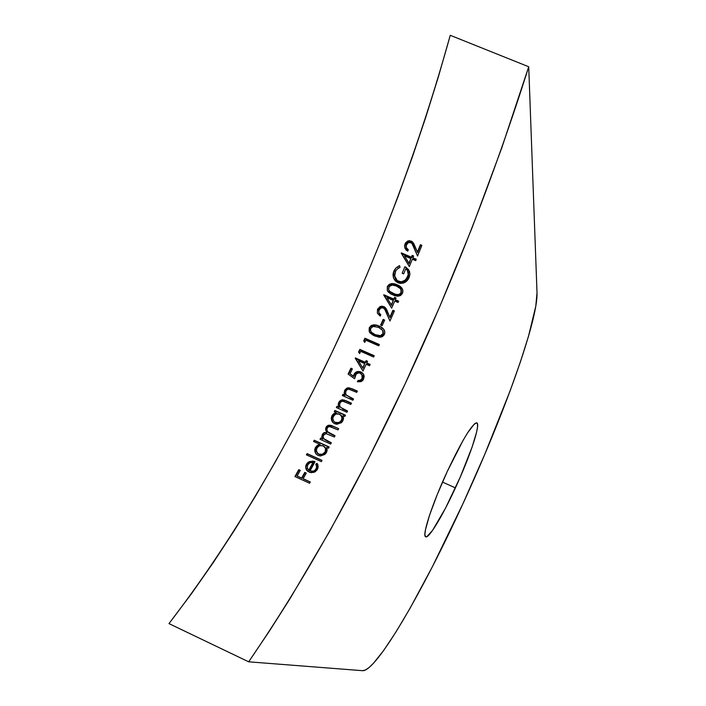 <?xml version="1.0" encoding="UTF-8"?>
<svg xmlns="http://www.w3.org/2000/svg" width="706" height="706" viewBox="0 0 706 706"><rect width="100%" height="100%" fill="white"/><g stroke="black" fill="none" stroke-linecap="round" stroke-linejoin="round"><path stroke-width="1.06" d="M455.414 487.89C442.583 515.883 428.727 538.969 425.647 536.807C421.756 535.898 432.204 503.846 447.348 471.299L463.021 440.482L467.513 432.999L474.317 424.006L476.382 422.788L477.468 423.768L477.547 426.865L476.647 431.922L472.146 446.942L460.224 477.159L445.512 508.17L432.487 530.488L426.883 536.675L425.391 536.595L424.897 534.301L425.444 529.853L429.592 515.071L437.305 494.429L447.348 471.299C462.642 439.185 472.517 423.062 476.965 422.929C480.601 424.827 469.755 457.011 455.414 487.89L442.503 482.083L455.414 487.89M463.021 503.546C423.15 590.701 376.58 671.503 362.619 670.691L248.671 661.813L168.963 623.601C289.46 466.851 389.88 252.501 450.251 35.3L528.723 66.761C460.418 282.832 360.334 498.904 248.671 661.813L168.963 623.601L191.361 593.87L213.256 562.611L234.595 530.038L255.369 496.292L275.534 461.512L295.073 425.824L313.958 389.306L332.182 352.047L349.717 314.117L366.529 275.587L382.599 236.519L397.893 196.965L412.357 156.997L425.947 116.675L438.602 76.08L450.251 35.3L528.723 66.761L537.019 292.866C537.954 320.895 503.184 416.531 463.021 503.546L484.854 454.152L510.156 390.745L520.357 362.019L528.441 336.48L535.792 306.236L537.019 292.866L528.723 66.761L501.789 147.828L471.935 228.126L439.573 307.057L404.988 384.143L368.4 458.882L330.002 530.674L289.998 598.706L269.48 630.961L248.671 661.813L362.619 670.691L365.54 669.959L369.212 667.435L373.545 663.199L383.993 650.041L396.357 631.358L410.142 608.095L432.46 566.591L463.021 503.546M316.323 468.263L314.955 470.284L313.446 471.131L310.013 470.946L315.035 461.706L314.002 461.318L309.369 461.565L307.136 463.215L305.857 465.536L305.724 468.069L306.66 470.17L310.199 472.508L313.843 472.402L317.1 469.914L318.009 467.901L317.841 464.707L317.038 463.295L315.811 464.142L316.623 466.516L316.323 468.263M314.232 440.226L313.561 441.488L319.897 444.348L317.259 445.415L315.194 448.036L314.982 451.99L316.103 454.011L318.027 455.405L320.4 455.979L324.954 454.399L326.949 451.275L326.64 447.392L328.475 448.222L329.146 446.951L314.232 440.226L313.561 441.488L319.897 444.348L317.259 445.415L315.441 447.507L314.744 449.722L314.982 451.99L316.103 454.011L318.027 455.405L320.4 455.979L324.954 454.399L326.437 452.528L327.169 449.969L326.64 447.392L328.475 448.222L329.146 446.951L314.232 440.226M336.921 424.262L341.422 422.665L342.869 420.776L343.557 418.199L342.992 415.64L344.828 416.461L345.463 415.181L334.882 410.451L334.247 411.722L336.197 412.595L332.676 414.669L331.273 418.058L331.555 420.335L332.702 422.338L334.609 423.697L336.938 424.262L341.422 422.665L343.363 419.514L342.992 415.64L344.828 416.461L345.463 415.181L334.882 410.451L334.247 411.722L336.197 412.595L333.656 413.698L331.935 415.825L331.273 418.058L331.555 420.335L332.702 422.338M342.339 395.536L352.903 400.24L353.529 398.961L346.496 395.342L345.622 393.604L345.922 391.018L347.281 389.5L348.799 389.191L356.759 392.377L357.377 391.098L349.011 387.77L346.814 388.141L344.731 390.224L344.175 392.695L344.872 395.104L342.966 394.257L342.339 395.536L352.903 400.24L353.529 398.961L346.24 395.016L345.622 393.604L345.922 391.018L347.281 389.5L349.311 389.262L356.759 392.377L357.377 391.098L351.985 388.706L347.961 387.788L344.731 390.224L344.175 392.695L344.872 395.104L342.966 394.257L342.339 395.536M355.224 358.171L362.963 371.074L366.193 364.252L369.529 365.717L370.138 364.428L366.802 362.955L367.588 361.295L366.105 360.642L365.32 362.302L355.347 357.907L362.963 371.074L366.193 364.252L369.529 365.717L370.138 364.428L366.802 362.955L367.588 361.295L366.105 360.642L365.32 362.302L355.224 358.171M363.705 340.91L364.79 342.41L365.814 340.177L378.76 345.843L379.36 344.537L364.94 338.218L363.705 340.91L364.79 342.41L365.814 340.177L378.76 345.843L379.36 344.537L364.94 338.218L363.705 340.91M380.631 325.078L382.114 325.722L384.638 320.056L383.155 319.412L380.631 325.078L382.114 325.722L384.638 320.056L383.155 319.412L380.631 325.078M383.711 295.02L391.654 308.143L394.733 301.056L398.069 302.503L398.652 301.153L395.316 299.715L396.066 297.985L394.583 297.341L393.833 299.07L383.826 294.746L391.654 308.143L394.733 301.056L398.069 302.503L398.652 301.153L395.316 299.715L396.066 297.985L394.583 297.341L393.833 299.07L383.711 295.02M394.336 270.16L393.198 273.143L393.471 277.952L396.472 281.923L399.322 283.203L402.914 283.185L405.42 282.144L408.218 279.329L409.921 274.378L409.418 271.139L406.294 267.495L404.865 266.744L402.164 273.248L403.647 273.884L405.774 268.765L407.38 270.292L408.218 272.366L408.077 275.719L405.156 280.238L401.246 281.818L397.293 280.688L394.68 276.046L395.634 271.183L397.222 269.154L400.055 267.247L399.49 265.615L396.092 267.848L394.336 270.16M406.188 245.414L408.156 242.688L410.098 242.335L411.942 243.385L417.573 256.049L421.879 245.37L420.388 244.735L417.44 252.06L413.654 243.341L411.933 241.461L409.321 240.702L407.486 241.152L404.962 243.985L404.882 248.168L407.741 251.151L408.315 249.747L406.321 247.638L406.188 245.414M401.246 253.172L409.321 266.559L412.339 259.208L415.693 260.646L416.266 259.252L412.913 257.814L413.645 256.013L412.154 255.378L411.421 257.178L401.361 252.889L409.321 266.559L412.339 259.208L415.693 260.646L416.266 259.252L412.913 257.814L413.645 256.013L412.154 255.378L411.421 257.178L401.246 253.172M402.243 293.749L402.897 291.825L402.455 289.045L400.743 286.821L398.405 285.295L394.504 283.786L391.724 283.538L389.085 284.447L387.312 286.636L387.285 290.501L388.168 291.931L391.495 294.367L397.301 296.211L400.037 295.752L402.243 293.749M378.743 310.596L380.781 308.019L382.705 307.745L384.514 308.778L389.959 321.009L394.407 310.931L392.924 310.287L389.88 317.197L386.208 308.778L384.532 306.951L381.972 306.166L380.137 306.536L377.542 309.184L377.41 313.226L380.216 316.103L380.799 314.77L378.857 312.74L378.743 310.596M384.143 334.909L384.814 333.029L384.391 330.293L382.696 328.113L380.375 326.596L376.51 325.078L373.739 324.795L371.082 325.625L369.256 327.752L369.203 331.546L370.068 332.95L373.377 335.368L379.148 337.247L381.884 336.85L384.143 334.909M358.542 352.047L359.619 353.547L360.66 351.323L373.598 357.015L374.206 355.709L359.786 349.382L358.542 352.047L359.619 353.547L360.66 351.323L373.598 357.015L374.206 355.709L359.786 349.382L358.542 352.047M363.008 380.128L364.19 376.783L363.864 374.957L362.452 372.945L359.936 371.603L356.936 371.691L354.518 373.492L353.468 376.174L350.052 373.73L352.382 368.859L350.908 368.205L348.093 374.074L354.597 378.734L356.168 374.039L358.789 372.874L360.21 373.2L362.302 375.407L362.407 377.719L361.437 379.466L359.257 380.569L358.021 380.472L357.404 381.761L360.987 381.646L362.531 380.675M339.86 400.831L338.342 403.453L338.898 407.124L336.991 406.277L336.347 407.547L346.928 412.269L347.564 410.998L340.521 407.362L339.648 405.623L339.965 403.047L341.333 401.537L342.86 401.229L350.829 404.441L351.464 403.161L344.113 400.02M343.081 399.808L340.874 400.178M322.201 437.552L322.854 439.158L320.7 437.994L320.039 439.264L330.664 444.056L331.326 442.786L323.798 438.655L323.198 436.943L323.569 435.161L326.031 433.608L334.344 436.979L335.006 435.708L327.593 431.745L326.878 429.972L327.24 428.092L328.149 427.006L329.914 426.53L337.989 429.901L338.642 428.63L331.079 425.365L328.043 425.409L326.499 426.583L325.634 428.533L326.649 432.222L323.119 433.343L321.839 436.114L322.545 438.823L320.7 437.994L320.039 439.264L330.664 444.056L331.326 442.786L325.501 440.085L323.798 438.655L323.198 436.943L323.569 435.161L326.031 433.608L334.344 436.979L335.006 435.708L329.826 433.352M306.395 454.858L321.354 461.645L322.033 460.374L307.084 453.596L306.395 454.858L321.354 461.645L322.033 460.374L307.084 453.596L306.395 454.858M294.931 476.559L309.59 483.248L310.296 481.977L303.148 478.712L306.254 473.091L304.754 472.411L301.647 478.024L297.147 475.976L300.262 470.355L298.762 469.675L294.931 476.559L309.59 483.248L310.296 481.977L303.148 478.712L306.254 473.091L304.754 472.411L301.647 478.024L297.147 475.976L300.262 470.355L298.762 469.675L294.931 476.559M408.315 249.747L406.321 247.638L406.418 244.691L408.509 242.529L411.386 242.89L412.781 244.629L417.573 256.049L421.879 245.37L420.388 244.735L417.44 252.06L412.604 241.981L409.621 240.702L408.015 240.94L405.535 242.864L404.512 246.076L406.012 249.959L407.741 251.151L408.315 249.747M406.382 247.788L407.653 249.783M404.829 247.947L404.962 243.985L405.156 244.585L407.653 241.77L411.377 241.673L411.183 241.064L413.84 243.949L417.625 252.651L420.388 244.735L421.703 245.82L420.564 245.344L417.625 252.651L413.84 243.949L412.127 242.07L410.46 241.39M404.82 245.697L406.144 242.926L407.662 241.77M406.515 248.23L407.362 249.527M401.511 253.613L401.361 252.889L411.607 257.761L412.154 255.378L413.469 256.446L412.339 255.969L411.607 257.761L401.511 253.613M413.098 258.396L412.913 257.814L416.09 259.676L413.098 258.396M410.848 258.572L409.145 263.77L410.848 258.572L409.145 263.77L404.538 255.881L409.145 263.77L404.538 255.881L410.848 258.572L408.95 263.197L404.538 255.881L410.848 258.572M399.437 267.556L400.055 267.247L399.49 265.615L396.092 267.848L394.451 270.883M398.184 266.965L397.593 267.345M395.21 278.049L396.49 280.3L398.669 281.897L396.295 279.77L394.963 277.396L394.636 274.669L395.598 271.254M397.151 269.215L398.184 268.333M407.274 270.151L408.306 274.608L406.197 279.241L403.973 281.032L401.246 281.818L398.466 281.359L398.669 281.897L401.432 282.356L404.15 281.588L406.382 279.797L407.891 277.334L408.553 274.272L408.218 272.181M393.507 277.935L393.789 271.28L392.995 274.599L393.471 277.952L395.21 280.829L397.946 282.744L400.752 283.397L403.611 282.982L406.974 280.9L409.136 277.546L409.939 274.166L408.553 269.568L404.865 266.744L402.164 273.248L403.647 273.884L405.774 268.765L406.153 269.021M406.479 268.051L408.05 269.304M393.657 272.763L394.963 270.019M393.295 276.937L393.471 273.425M407.759 269.021L409.639 271.775M408.412 272.931L408.094 271.845M408.492 275.181L408.545 274.625M399.225 282.109L401.432 282.356L404.15 281.588L407.609 277.97M397.222 281.006L398.149 281.641M396.49 280.3L396.092 279.788M395.272 278.217L395.528 278.826M387.682 285.921L387.267 290.457L390.286 293.696L394.83 295.735L398.096 296.202L400.743 295.364L402.517 293.193L402.87 290.395L401.705 287.845L399.614 285.983L394.504 283.786L391.724 283.538L389.085 284.447M388.891 285.295L391.936 284.077L397.337 285.233L397.134 284.695L402.694 289.663M388.935 290.29L389.871 291.843L393.542 294.12L389.65 291.313L388.618 289.407L389.262 286.477L392.351 285.047L396.551 286.054L400.373 288.639M390.25 285.603L392.351 285.047L395.536 285.648L399.181 287.536L400.796 289.231L401.255 293.034L401.052 292.513L399.605 294.146L397.504 294.711L393.33 293.599L393.542 294.12L397.707 295.223L399.799 294.667L401.246 293.043M400.911 289.434L401.052 292.513L400.452 293.44L398.59 294.57L395.369 294.358L389.65 291.313L388.618 289.407L389.015 286.839M401.485 291.093L401.176 290.095M400.929 287.342L402.649 289.557M387.965 286.345L389.297 284.986L391.936 284.077L394.707 284.315L398.599 285.824M401.405 292.584L401.308 290.404M399.799 294.667L401.017 293.484M397.707 295.223L398.969 295.037M394.672 294.57L396.551 295.117M389.253 291.004L389.624 291.552M383.967 295.452L383.826 294.746L394.036 299.582L394.583 297.341L395.907 298.338L394.786 297.853L394.036 299.582L383.967 295.452M395.519 300.226L398.502 301.515L395.519 300.226M393.251 300.421L391.53 305.38L393.251 300.421L391.53 305.38L386.976 297.703L391.53 305.38L386.976 297.703L393.251 300.421L391.318 304.877L386.976 297.703L393.251 300.421M380.799 314.77L378.857 312.74L378.99 309.899L380.781 308.019L383.323 307.94L385.388 310.093L389.959 321.009L394.407 310.931L392.924 310.287L389.88 317.197L385.185 307.463L381.972 306.166L380.137 306.536L377.542 309.184L377.41 313.226L380.216 316.103L380.799 314.77M379.078 313.217L380.675 315.053M377.366 312.758L377.542 309.184L377.763 309.678L380.357 307.031L384.02 307.057L383.799 306.563L386.597 309.555M390.091 317.682L392.924 310.287L394.257 311.267L393.127 310.781L390.091 317.682M386.738 313.164L385.988 311.381M386.2 311.867L386.005 311.425M386.279 309.025L387.329 311.037M385.405 307.957L385.97 308.575M383.129 306.766L384.752 307.445M379.899 307.251L381.046 306.81M377.392 310.834L379.228 307.701M379.157 313.393L380.34 314.823M380.993 325.237L383.155 319.412L384.496 320.374L383.376 319.889L380.993 325.237M374.621 335.959L379.934 337.256L382.599 336.48L384.426 334.37L384.796 331.626L383.649 329.111L379.122 326.004L373.739 324.795L371.082 325.625L369.256 327.752L369.362 331.882L374.621 335.959M369.706 327.805L369.106 329.578L369.485 332.111L369.688 327.831M370.879 326.419L375.142 325.272M378.204 326.013L380.481 327.002M383.861 329.57L384.479 330.505L383.861 329.57M370.985 331.599L371.806 332.844L375.442 335.103L371.568 332.376L370.544 330.487L370.756 328.352L372.23 326.781L374.833 326.296M377.604 326.94L379.351 327.708M381.196 328.855L382.926 330.823L383.181 334.141L383.014 331.026M382.961 333.682L381.478 335.271L379.369 335.782L375.442 335.103L379.546 336.241L381.672 335.738L382.961 333.682L380.455 335.668L375.213 334.644L371.568 332.376L370.544 330.487L370.756 328.352L373.042 326.446L378.522 327.319L382.731 330.47L382.961 333.682M378.054 325.96L380.596 327.063M369.944 327.416L371.312 326.101L373.968 325.263L376.73 325.545M383.34 333.7L383.12 331.238M381.672 335.738L382.926 334.6M379.546 336.241L380.887 336.074M376.616 335.579L378.487 336.127M371.188 332.014L371.532 332.517M363.978 341.289L364.94 338.218L379.228 344.828L365.178 338.677L363.978 341.289M358.816 352.435L359.786 349.382L374.083 355.983L360.034 349.814L358.816 352.435M355.48 358.595L355.347 357.907L365.567 362.725L366.105 360.642L367.464 361.551L366.343 361.066L365.567 362.725L355.48 358.595M367.041 363.378L370.015 364.684L367.041 363.378M364.711 363.599L362.937 368.303L364.711 363.599L362.937 368.303L358.454 360.837L362.937 368.303L358.454 360.837L364.711 363.599L362.69 367.888L358.454 360.837L364.711 363.599M350.908 368.205L348.093 374.074L354.597 378.734L355.374 375.248C356.583 373.121 358.189 372.433 360.21 373.2L361.975 374.701L362.134 378.46L360.448 380.216L358.021 380.472L357.404 381.761L360.987 381.646L363.581 379.193L363.466 374.162L360.881 371.938C357.81 370.871 355.515 371.683 354.006 374.365L353.468 376.174L350.052 373.73L352.382 368.859L350.908 368.205M348.437 374.321L351.173 368.611L352.268 369.097L351.173 368.611L348.437 374.321M356.283 372.512L354.5 374.321L353.732 376.58L350.052 373.73L353.732 376.58L354.262 374.771C355.771 372.088 358.066 371.285 361.128 372.344L362.902 373.536M358.277 380.869L357.801 381.858L358.021 380.472L360.687 380.622L362.381 378.866L362.081 374.904M362.655 378.142L362.434 375.521M361.057 380.393L362.099 379.36M358.877 380.966L360.74 380.587M358.233 371.859L362.372 373.077M356.839 372.238L357.563 371.991M344.449 393.083L345.146 395.492L343.24 394.645L342.719 395.704L342.966 394.257L345.146 395.492L344.449 393.083L344.731 390.224L345.005 390.612L348.226 388.176L351.985 388.706L357.271 391.327L351.341 388.715M346.381 395.21L353.424 399.172L349.973 397.637M348.032 388.212L349.611 388.203M344.528 392.015L346.761 388.697M338.827 403.161L338.2 404.714L339.171 407.494L336.991 406.277L336.347 407.547L346.928 412.269L347.564 410.998L340.486 407.318M338.642 406.144L338.924 406.956M340.354 407.159L339.648 405.623L339.965 403.047L341.333 401.537L343.372 401.299L350.829 404.441L351.464 403.161L346.064 400.752L342.031 399.825L338.774 402.252L339.056 402.623L342.304 400.205L346.064 400.752L351.359 403.364L345.419 400.752M340.495 407.336L347.467 411.192L342.604 408.986M342.092 400.24L343.734 400.24M338.615 403.823L340.91 400.673M335.173 410.813L345.366 415.375L335.173 410.813M332.72 422.356L331.573 418.42L331.935 415.825L332.226 416.187L333.938 414.06L336.488 412.957L334.935 413.451M341.88 420.485L338.898 422.523L335.279 422.435L333.709 421.244L332.738 418.102L333.241 416.39L335.924 413.972L339.551 414.095L341.925 416.655L341.872 420.494L342.207 417.025L341.413 415.605M335.076 414.378L337.759 413.663L341.024 415.128L342.066 418.676L340.486 421.579L337.874 422.779L335.562 422.788L333.656 421.182L332.738 418.102L334.335 414.934M336.903 423.15L339.321 422.823M333.709 421.244L335.562 422.788M331.591 419.523L331.785 417.281L333.02 414.96M332.438 421.941L331.652 419.938M342.066 420.052L342.207 417.025L341.519 415.728M336.056 422.973L339.18 422.876L341.563 421.023M334.291 421.914L334.873 422.4M322.457 435.205L321.804 436.723L322.624 438.708M323.524 433.581L322.686 434.693L324.442 432.928L326.957 432.566L324.142 432.584L322.377 434.358L322.139 436.529M326.057 427.289L325.616 429.839L326.957 432.566L325.916 430.183L326.057 427.289L326.357 427.633L327.602 426.168L329.428 425.489L333.188 426.398L329.146 425.136L327.31 425.824L326.057 427.289M327.063 428.507L328.149 427.006L329.499 426.512L337.989 429.901L338.642 428.63L332.067 425.939M327.875 432.072L326.878 429.963M328.025 432.248L334.918 435.876L331.167 434.19M324.716 439.661L331.246 442.944L327.152 441.091M328.572 432.752L330.293 433.775M326.101 430.96L325.934 428.886L326.64 427.156L329.428 425.489M324.389 432.954L326.957 432.566L326.207 431.26M313.958 441.665L314.549 440.553L329.067 447.11L314.549 440.553L313.958 441.665M316.359 454.258L315.308 452.317L315.441 447.507L315.767 447.833L317.576 445.742L320.215 444.674L318.591 445.168M324.963 452.97L322.713 454.567L319.536 454.646L318.724 454.143L322.298 454.69L325.457 452.211L322.51 454.214L319.271 454.346L317.259 453.067L316.217 449.784L317.876 446.633L319.491 445.689L323.18 445.83L325.545 448.425L325.457 452.211L325.854 448.76L324.76 446.986M317.621 453.428L318.265 454.011M317.576 445.742L315.511 448.363L315.07 451.169M315.909 453.64L315.132 451.602M325.793 451.434L325.854 448.76L324.981 447.216M317.453 453.27L318.344 454.073M322.739 445.654L324.663 446.88L325.545 448.425L325.148 451.893L322.413 454.249L318.724 454.143L316.385 451.531L316.756 448.081L319.491 445.689L322.739 445.654M306.801 455.043L307.084 453.596L321.962 460.506L307.41 453.914L306.801 455.043M309.06 472.102L311.214 472.676L315.176 471.829L317.4 469.402L318.185 466.295L317.038 463.295L315.811 464.142L316.553 465.828L316.323 469.269L316.87 466.092L315.811 464.142L317.276 463.648L316.138 464.442L316.712 465.581M306.642 470.134L308.045 471.529M305.998 467.963L307.666 471.237L306.272 469.066M306.439 465.183L305.627 466.798L306.148 469.287M305.963 467.116L306.704 464.654L308.46 462.589L311.055 461.459L308.143 462.271L306.369 464.354L306.704 464.654L308.46 462.589L310.358 461.636L314.955 461.848L311.055 461.459L312.926 461.089L315.035 461.706L310.013 470.946L313.446 471.131L314.955 470.284L316.323 469.269L316.95 466.816M311.161 471.529L313.764 471.432L316.323 469.269L315.194 470.655M313.032 462.377L309.104 470.514L313.367 462.686L313.032 462.377L309.104 470.514L307.26 467.999L307.71 464.883L309.908 462.739L313.032 462.377L308.769 470.214L307.26 467.999L307.71 464.883L309.908 462.739L313.032 462.377M313.243 471.573L314.611 471.052M295.355 476.744L299.115 469.975L298.762 469.675L300.2 470.47L299.115 469.975L295.355 476.744M297.5 476.268L302 478.315L301.647 478.024L302 478.315L304.754 472.411L306.192 473.205L305.098 472.702L302 478.315L297.5 476.268M303.501 479.003L310.234 482.074L303.501 479.003M406.277 247.506L406.471 248.097M388.821 290.051L389.041 290.572M401.096 289.831L401.29 290.36M378.937 312.926L379.166 313.42M385.873 311.134L386.094 311.628M370.853 331.37L371.091 331.829M382.926 330.823L383.146 331.282"/></g></svg>
